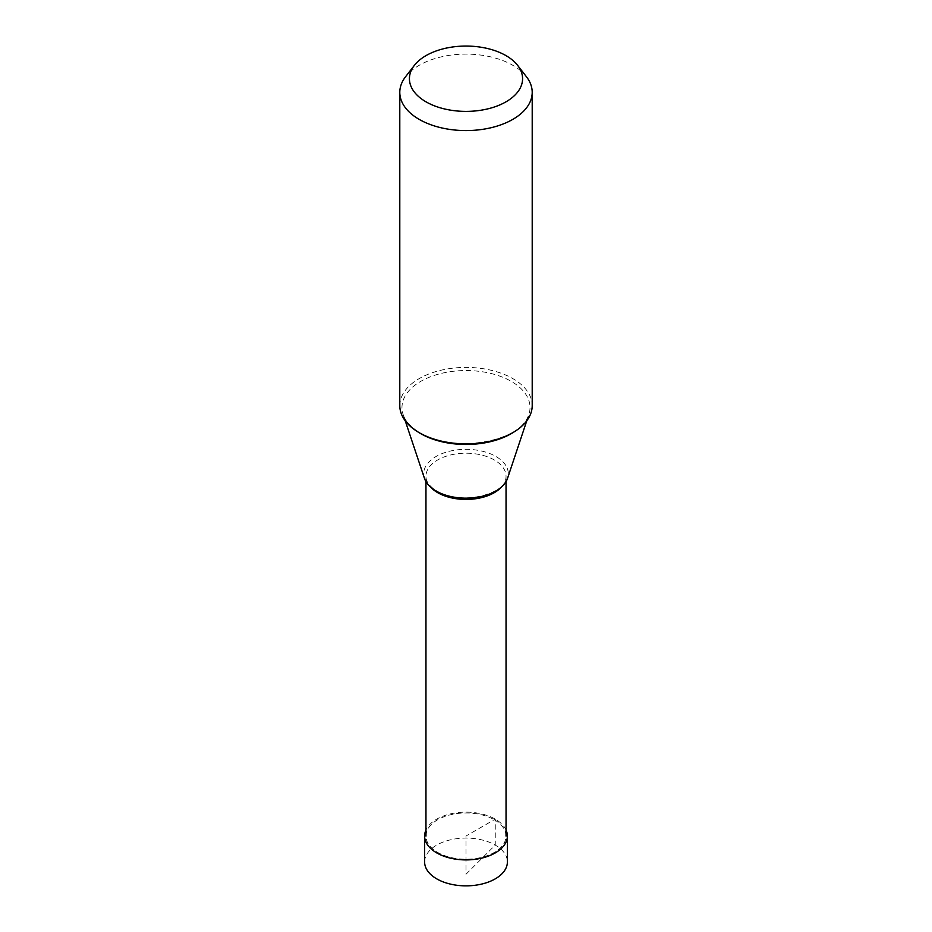 <?xml version="1.0" encoding="UTF-8"?>
<svg xmlns="http://www.w3.org/2000/svg" width="932" height="932" viewBox="0 0 932 932"><rect width="100%" height="100%" fill="white"/><g stroke="black" fill="none" stroke-linecap="round" stroke-linejoin="round"><path stroke-width="0.7" stroke-dasharray="4.66 3.5" d="M424.619 861.972A41.381 23.894 180 0 1 450.168 839.895A41.381 23.894 180 0 1 495.253 845.079A41.381 23.894 180 0 1 507.381 861.972M506.041 829.993A41.381 23.894 0 0 0 495.253 819.135A41.381 23.894 0 0 0 455.154 812.972A41.381 23.894 0 0 0 425.959 829.993M399.793 405.63A66.207 38.224 180 0 1 440.661 370.319A66.207 38.224 180 0 1 512.821 378.602A66.207 38.224 180 0 1 532.207 405.63M526.44 76.739A66.207 38.224 0 0 0 512.821 65.31A66.207 38.224 0 0 0 405.56 76.739M424.468 478.361A42.289 24.418 180 0 1 446.172 452.171A42.289 24.418 180 0 1 495.906 456.47A42.289 24.418 180 0 1 507.532 478.361M494.31 819.741A40.041 23.114 180 0 1 506.041 836.086A40.041 23.114 180 0 1 481.32 857.44A40.041 23.114 180 0 1 437.69 852.431A40.041 23.114 180 0 1 425.959 836.086A40.041 23.114 180 0 1 450.68 814.731A40.041 23.114 180 0 1 494.31 819.741M466 874.263L495.253 845.079L495.253 819.135L466 836.027L466 874.263M514.382 431.714A64.028 36.965 0 0 0 528.863 414.519A64.028 36.965 0 0 0 511.272 381.374A64.028 36.965 0 0 0 435.978 374.862A64.028 36.965 0 0 0 403.137 414.519A64.028 36.965 0 0 0 417.618 431.714M501.474 487.04A40.041 23.114 0 0 0 506.041 476.31A40.041 23.114 0 0 0 494.31 459.965A40.041 23.114 0 0 0 450.68 454.956A40.041 23.114 0 0 0 425.959 476.31A40.041 23.114 0 0 0 430.526 487.04M526.766 420.81L528.863 414.519C523.341 441.034 453.313 454.432 420.111 432.786C411.035 427.38 405.373 421.287 403.137 414.519L405.234 420.81M506.041 481.599L506.041 476.31C509.571 493.005 460.361 506.752 437.003 491.129C429.512 486.457 425.831 481.518 425.959 476.31L425.959 481.599"/><path stroke-width="1.4" d="M507.381 836.027L507.381 861.972A41.381 23.894 180 0 1 481.832 884.037A41.381 23.894 180 0 1 436.747 878.864A41.381 23.894 180 0 1 424.619 861.972L424.619 836.027A41.381 23.894 0 0 0 436.747 852.908A41.381 23.894 0 0 0 481.832 858.092A41.381 23.894 0 0 0 507.381 836.027A41.381 23.894 0 0 0 506.041 829.993M425.959 829.993A41.381 23.894 0 0 0 424.619 836.027M506.006 55.629A56.572 32.667 0 0 0 414.356 65.391A56.572 32.667 0 0 0 425.994 101.821A56.572 32.667 0 0 0 498.084 105.631A56.572 32.667 0 0 0 517.644 65.391A56.572 32.667 0 0 0 506.006 55.629M532.207 92.338L532.207 405.63A66.207 38.224 180 0 1 491.339 440.941A66.207 38.224 180 0 1 419.179 432.658A66.207 38.224 180 0 1 399.793 405.63L399.793 92.338A66.207 38.224 0 0 0 419.179 119.378A66.207 38.224 0 0 0 491.339 127.661A66.207 38.224 0 0 0 532.207 92.338A66.207 38.224 0 0 0 526.44 76.739L517.644 65.391M414.356 65.391L405.56 76.739A66.207 38.224 0 0 0 399.793 92.338M526.766 420.81L507.532 478.361A42.289 24.418 180 0 1 478.396 497.082A42.289 24.418 180 0 1 436.094 491.001A42.289 24.418 180 0 1 424.468 478.361L405.234 420.81M417.618 431.714A64.028 36.965 0 0 0 420.728 433.648A64.028 36.965 0 0 0 514.382 431.714M430.526 487.04A40.041 23.114 0 0 0 437.69 492.655A40.041 23.114 0 0 0 501.474 487.04M506.041 836.086L506.041 481.599M425.959 836.086L425.959 481.599"/></g></svg>
